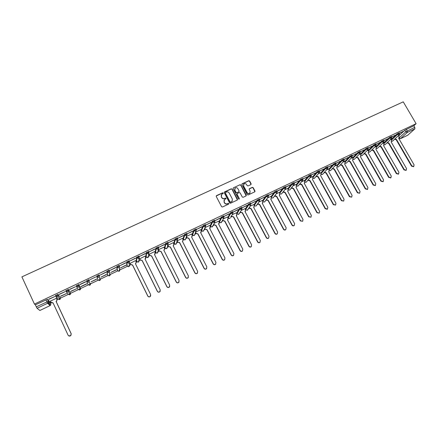 <?xml version="1.0" encoding="UTF-8"?>
<svg xmlns="http://www.w3.org/2000/svg" width="438" height="438" viewBox="0 0 438 438"><rect width="100%" height="100%" fill="white"/><g stroke="black" fill="none" stroke-linecap="round" stroke-linejoin="round"><path stroke-width="0.66" d="M223.227 193.01L222.619 192.797L216.52 195.616L216.241 196.454L221.601 206.698L222.477 206.999L228.576 204.141L228.767 203.555L228.16 203.341L227.371 203.714C226.2 204.124 225.269 203.801 224.579 202.75L224.13 201.896L224.53 199.542L225.904 198.786L225.992 198.272L225.384 198.064L224.595 198.43C223.429 198.836 222.499 198.518 221.809 197.467L221.365 196.618L221.743 194.286L223.145 193.514L223.227 193.01M223.183 193.476L222.531 192.983L216.186 196.016M228.713 204.042L228.067 203.522L227.371 203.714M225.942 198.753L225.291 198.244L224.595 198.43M245.554 209.698L245.225 209.09L248.319 204.305L248.653 204.935L250.864 203.758L250.645 205.378L248.653 204.935L245.554 209.698L247.251 210.278L247.913 209.276M241.705 207.437L239.416 208.521L236.602 213.295M232.748 211.68L230.437 212.769L227.848 217.445M223.698 215.978L221.387 217.056L219.027 221.628M214.587 220.298L212.26 221.371L210.136 225.844M205.406 224.65L203.057 225.729L201.173 230.092M196.142 229.041L193.782 230.12L192.14 234.374M186.807 233.47L184.425 234.544L183.029 238.694M177.395 237.938L174.992 239.011L173.848 243.046M167.902 242.444L165.482 243.512L164.589 247.432M158.337 246.988L155.89 248.05L155.26 251.855M148.685 251.576L146.215 252.627L145.849 256.318M138.961 256.214L136.459 257.248L136.36 260.813M129.155 260.895L126.62 261.902L126.79 265.351M119.563 266.041L119.136 265.346L116.694 266.6L117.143 269.923M107.737 275.195L107.014 272.02L109.588 270.799L109.144 270.076L106.686 271.336L107.419 274.533M97.931 279.849L96.59 276.115L96.918 276.8L99.514 275.568L99.256 277.106L98.813 277.424L96.918 276.8L97.926 279.838L99.765 280.446L100.198 280.134L100.45 278.639M250.864 184.633L251.127 183.818L249.622 180.998L248.768 180.702L242.148 183.763L241.886 184.584L247.251 194.68L248.116 194.976L254.861 191.789L254.993 191.05L253.169 187.639L252.31 187.344L249.348 188.751L249.222 189.479L250.125 191.176L249.78 193.147C248.751 193.793 247.864 193.601 247.12 192.583L243.588 185.936L243.906 183.998C244.941 183.336 245.833 183.517 246.589 184.546L247.18 185.646L248.039 185.947L250.864 184.633M416.1 123.68L34.443 304.076L21.9 276.865L403.25 101.84L416.1 123.68L413.85 125.744L414.791 127.343L414.895 128.838L407.745 135.216M232.107 189.106L231.242 188.811L224.519 191.921L224.245 192.747L229.611 202.947L230.481 203.248L237.204 200.095L237.473 199.263L232.107 189.106L231.144 188.997L224.196 192.298M233.372 187.825L240.04 184.737L240.9 185.039L246.266 195.14L246.14 195.879L243.15 197.303L242.291 197.007L240.106 192.89L239.247 192.594L237.347 193.476L237.078 194.302L239.351 198.595L239.257 199.115L238.557 198.967L233.098 188.647L233.372 187.825L240.04 184.737M398.64 135.983L404.805 130.245L405.747 131.854L414.791 127.343M48.322 303.906L50.14 303.041M50.452 302.893L51.197 302.538M57.055 299.756L58.123 299.247M59.125 298.771L68.268 294.424M69.346 293.909L78.325 289.644M79.481 289.096L88.295 284.903M89.533 284.317L98.189 280.205M99.497 279.581L107.994 275.54M109.374 274.883L117.718 270.919M119.169 270.23L127.359 266.337M128.887 265.609L130.748 264.727M136.245 262.11L136.924 261.787M138.517 261.032L140.319 260.177M145.783 257.577L146.407 257.281M148.071 256.493L149.812 255.666M155.244 253.082L155.819 252.808M158.08 251.735L159.224 251.188M164.628 248.62L165.148 248.373M167.393 247.306L168.559 246.753M173.93 244.201L174.401 243.977M176.629 242.915L177.817 242.351M183.161 239.81L183.582 239.613M185.794 238.562L187.004 237.987M192.315 235.463L192.687 235.283M194.943 234.21L196.114 233.657M201.392 231.144L201.715 230.99M204.026 229.895L205.154 229.359M210.399 226.862L210.678 226.731M213.032 225.614L214.116 225.099M221.973 221.365L223.013 220.872M228.198 218.403L230.103 218.398L228.127 217.976L230.771 213.405L233.005 212.216L232.797 213.837L230.771 213.405L230.437 212.769M230.837 217.149L231.833 216.679M239.635 212.967L240.588 212.518M248.362 208.822L249.271 208.389M257.018 204.705L257.883 204.294M265.609 200.62L266.43 200.232M274.133 196.569L274.911 196.197M282.592 192.55L283.326 192.2M290.985 188.559L291.675 188.231M299.313 184.601L299.964 184.294M307.575 180.675L308.182 180.385M315.776 176.777L316.345 176.503M323.912 172.906L324.443 172.654M331.988 169.068L332.475 168.838M340.003 165.257L340.452 165.049M347.958 161.48L348.363 161.283M355.848 157.729L356.22 157.549M363.682 154.001L364.016 153.847M371.462 150.305L371.752 150.168M34.443 304.076L35.363 304.826L47.37 299.335L49.943 301.804L50.852 303.748M37.082 308.275L39.858 310.471L50.102 305.593L47.643 303.255L37.082 308.275L36.283 306.824L48.29 301.311L50.841 303.726L50.627 305.182L48.185 302.833L48.404 301.333L47.485 299.357M35.363 304.826L36.283 306.824M56.392 298.316L50.474 301.065M48.793 299.373L54.843 296.515L48.722 299.214M59.256 294.424L65.246 291.588L59.179 294.265M60.751 296.252L66.62 293.465L60.679 296.099M69.62 289.513L75.566 286.698L69.549 289.354M70.901 291.434L76.716 288.675L70.83 291.281M79.82 284.492L85.717 281.7M80.888 286.507L86.664 283.769M90.025 279.658L95.856 276.898L90.025 279.658M96.661 279.209L90.945 281.919L96.59 279.055M105.98 272.299L100.192 275.037L105.903 272.14M106.511 274.533L100.839 277.227L106.439 274.385M115.944 267.58L110.206 270.295L115.873 267.421M116.273 269.901L110.65 272.567L116.201 269.753M125.826 262.899L120.138 265.592L125.75 262.745M125.958 265.302L120.379 267.952L125.887 265.154M135.627 258.261L129.982 260.933L135.55 258.108M135.561 260.648L130.064 263.353M145.339 253.657L139.744 256.307L145.263 253.509M145.093 256.115L139.634 258.814M154.975 249.096L149.424 251.724L154.899 248.948M154.548 251.62L149.128 254.308M164.524 244.574L159.027 247.18L164.453 244.42M163.927 247.163L158.54 249.66M174.001 240.09L168.542 242.668L173.924 239.936M173.229 242.74L167.885 245.225M183.396 235.639L177.981 238.201L183.319 235.491M182.454 238.36L177.237 240.791M192.709 231.226L187.344 233.766L192.632 231.078M191.609 234.012L186.604 236.345M201.951 226.851L196.629 229.37L201.874 226.703M200.686 229.704L195.895 231.937M211.116 222.509L205.838 225.012L211.039 222.367M209.692 225.428L205.11 227.563M220.204 218.206L214.97 220.686L220.128 218.058M218.628 221.185L214.253 223.227M229.222 213.936L224.032 216.394L229.145 213.793M227.486 216.98L223.32 218.923M238.168 209.703L233.016 212.14L238.091 209.556M236.279 212.808L232.315 214.653M247.037 205.499L241.94 207.902L246.961 205.356M245.001 208.663L241.234 210.421M250.837 203.703L256.016 201.069L250.815 203.665M253.657 204.557L250.087 206.221M259.657 199.525L264.755 196.93L259.625 199.46M262.242 200.484L258.863 202.055M268.412 195.381L273.427 192.829L268.363 195.293M270.761 196.438L267.574 197.921M277.09 191.269L282.034 188.756L277.03 191.16M279.214 192.424L276.214 193.82M285.702 187.19L290.569 184.71L285.636 187.064M287.596 188.444L284.788 189.753M295.918 184.497L293.296 185.717M294.248 183.144L298.721 180.85M298.798 180.987L294.172 183.007M304.18 180.576L301.733 181.71M302.724 179.131L307.115 176.881M307.191 177.018L302.647 178.994M312.371 176.689L310.104 177.74M311.139 175.145L315.437 172.939M315.513 173.076L311.062 175.008M316.433 176.038L318.202 176.678L333.581 204.464L335.618 205.039L335.973 203.287L320.594 175.539L321.12 173.941L320.545 172.786L318.415 173.798M319.483 171.198L323.698 169.024M323.775 169.161L319.406 171.061M328.577 168.997L326.66 169.884M327.761 167.272L331.894 165.148M331.971 165.279L327.684 167.141M336.581 165.197L334.84 166.002M335.979 163.385L340.03 161.293M340.102 161.43L335.902 163.248M344.531 161.425L342.954 162.153M344.131 159.525L348.1 157.472M348.177 157.609L344.054 159.388M352.42 157.68L351.013 158.332M352.223 155.693L356.105 153.683M356.182 153.815L352.147 155.556M360.25 153.968L359.007 154.537M360.25 151.893L364.055 149.922M364.131 150.053L360.173 151.756M368.019 150.278L366.935 150.771M368.216 148.121L371.944 146.183M372.021 146.319L368.139 147.984M375.733 146.62L374.808 147.037M376.122 144.376L379.768 142.481M379.845 142.613L376.045 144.244M379.669 146.166L381.295 146.659L396.669 173.393L398.607 173.974L398.925 172.282L383.546 145.586L384.006 144.058L383.431 142.947L382.62 143.33M383.967 140.658L387.537 138.802M387.614 138.934L383.891 140.527M390.986 139.377L390.378 139.651M383.83 143.746L389.727 138.118L395.251 135.15M395.322 135.282L391.676 136.842M391.101 139.569L397.129 133.88L397.463 134.455L399.533 133.404M383.502 143.182L389.393 137.543L389.727 138.118L391.326 138.693L391.807 137.067M375.853 146.823L381.597 141.228L381.931 141.808L384.022 140.757M368.139 150.491L373.745 144.945L374.079 145.531L376.176 144.474M360.375 154.187L365.834 148.69L366.168 149.276L368.276 148.225M352.552 157.91L357.857 152.468L358.191 153.054L360.31 151.997M344.668 161.666L349.82 156.267L350.154 156.859L352.283 155.802M336.723 165.444L341.722 160.1L342.056 160.697L344.197 159.64M328.719 169.254L333.564 163.965L333.898 164.562L336.045 163.505M320.654 173.098L325.335 167.858L325.669 168.455L327.832 167.398M312.529 176.968L317.046 171.778L317.38 172.38L319.554 171.324M304.339 180.872L308.697 175.731L309.025 176.339L311.21 175.277M296.088 184.803L300.276 179.717L300.605 180.325L302.8 179.268M287.771 188.767L291.785 183.736L292.119 184.349L294.325 183.287M279.395 192.769L283.233 187.782L283.567 188.4L285.779 187.333M270.952 196.799L274.61 191.866L274.944 192.485L277.172 191.417M262.444 200.861L265.915 195.978L266.249 196.602L268.489 195.534M253.87 204.957L257.155 200.128L257.484 200.752L259.739 199.679M250.591 203.232L248.319 204.305M88.038 284.536L86.406 280.933L86.735 281.623L89.352 280.38L89.1 281.913L88.64 282.253L86.735 281.623L88.038 284.536L89.889 285.149L90.337 284.82L90.578 283.331M78.774 284.547L79.103 285.237L78.856 286.759L78.38 287.12L76.458 286.49L76.135 285.795L78.774 284.547L80.63 288.056L80.389 289.54L79.924 289.885L78.063 289.277L76.562 286.671M66.094 291.385L65.771 290.701L68.438 289.441L70.595 292.825L70.365 294.298L69.877 294.67L68.005 294.057L66.379 291.785M55.637 296.329L55.319 295.65L58.008 294.374L60.477 297.648M80.964 286.655L86.735 283.923M399.483 133.311L403.338 131.318L399.407 133.185M398.531 135.796L398.076 135.999M399.204 132.829L397.129 133.88M391.473 136.492L389.393 137.543M383.688 140.176L381.597 141.228M375.848 143.894L373.745 144.945M367.942 147.639L365.834 148.69M359.976 151.411L357.857 152.468M351.949 155.216L349.82 156.267M343.863 159.049L341.722 160.1M335.711 162.909L333.564 163.965M327.498 166.801L325.335 167.858M319.22 170.721L317.046 171.778M310.876 174.674L308.697 175.731M302.466 178.66L300.276 179.717M293.991 182.673L291.785 183.736M285.45 186.719L283.233 187.782M276.838 190.798L274.61 191.866M268.16 194.91L265.915 195.978M259.406 199.06L257.155 200.128M99.508 275.557L99.07 274.845L96.59 276.115M89.352 280.38L88.909 279.658L86.406 280.933M413.85 125.744L404.805 130.245M48.224 302.866L48.799 302.592M79.902 284.645L85.788 281.858M221.272 194.97L221.365 196.618M224.508 198.611C223.336 199.022 222.411 198.699 221.721 197.653L221.278 196.799M224.059 200.199L224.13 201.896M227.278 203.889C226.107 204.3 225.181 203.982 224.491 202.931L224.042 202.077M237.407 199.936L232.009 189.298M225.565 192.419L225.373 192.999L230.081 201.951L230.689 202.159L231.97 201.475L232.386 199.104L229.167 192.994C228.483 191.954 227.557 191.63 226.391 192.036L225.565 192.419M225.329 192.715L225.373 192.999M232.337 201.042L230.591 202.334L229.983 202.126L225.28 193.185M246.194 195.824L240.796 185.23L239.936 184.935M237.035 193.826L236.98 194.488L239.351 198.595M239.279 199.093L239.247 198.775M237.85 188.636C237.089 187.595 236.186 187.415 235.14 188.099L234.823 190.037L236.066 192.386L236.931 192.687L238.973 191.713L239.093 190.979L237.85 188.636M234.757 188.625L234.823 190.037M239.033 191.647L236.827 192.873L235.967 192.572L234.724 190.229M243.533 184.497L243.588 185.936M250.032 192.879L249.671 193.333C248.636 193.974 247.749 193.788 247.01 192.769L243.479 186.128M254.905 191.745L253.049 187.831L252.195 187.53L249.184 188.986M251.051 184.497L249.507 181.195L248.653 180.899L241.836 184.113M56.338 298.196L57 299.608L56.781 301.076L56.168 301.525L56.683 300.966L56.896 299.499L56.283 298.185M50.425 300.966L51.038 302.28L53.036 302.855L68.109 335.207C68.799 336.214 69.669 336.351 70.732 335.623L71.148 333.712L56.064 301.415M56.168 301.525L71.23 333.778L70.814 335.689L68.618 335.809M53.097 302.986L51.35 302.707M136.278 262.526L135.473 263.78M130.053 263.178L130.672 264.442L132.583 265.001L147.798 295.962C148.427 296.882 149.227 297.052 150.201 296.466L150.634 294.566L135.413 263.654L135.879 263.353L136.147 261.836L135.528 260.583M150.749 295.612L150.174 296.581C149.205 297.161 148.405 296.997 147.781 296.072L132.583 265.154L130.672 264.442M130.026 263.276L130.672 264.596M145.799 258.091L145.022 259.236L145.684 257.309L145.066 256.055M139.634 258.634L140.253 259.887L142.158 260.446L157.384 291.237C158.008 292.151 158.802 292.321 159.761 291.752L160.198 289.852L145.055 259.066M138.72 256.788L138.912 257.166M160.27 291.035L159.728 291.872C158.764 292.442 157.976 292.272 157.357 291.358L142.142 260.605L140.253 259.887M139.602 258.748L140.242 260.046M155.244 253.69L154.494 254.73L155.145 252.814L154.526 251.565M149.139 254.122L149.758 255.37L151.647 255.929L166.894 286.556C167.508 287.459 168.296 287.635 169.249 287.076L169.681 285.182L154.526 254.56M148.214 252.266L148.526 252.89M169.714 286.474L169.199 287.202C168.247 287.761 167.464 287.585 166.851 286.682L151.625 256.093L149.758 255.37M149.101 254.254L149.736 255.535M158.561 249.649L159.186 250.892L161.064 251.45L176.322 281.913C176.936 282.811 177.713 282.986 178.655 282.439L179.087 280.55L163.823 250.136L164.245 249.868L164.524 248.351L163.905 247.114M164.606 249.31L163.889 250.257M179.076 281.93L178.594 282.57C177.653 283.118 176.875 282.943 176.262 282.045L161.025 251.62L159.186 250.892M158.512 249.791L159.147 251.062M167.907 245.214L168.531 246.452L170.404 247.01L185.674 277.309C186.276 278.196 187.048 278.376 187.984 277.84L188.411 275.956L173.141 245.702L173.552 245.45L173.831 243.933L173.207 242.701M173.886 244.957L173.202 245.827M188.367 277.413L187.913 277.977C186.977 278.508 186.21 278.333 185.602 277.446L170.355 247.18L168.531 246.452M167.853 245.368L168.488 246.627M177.209 240.873L177.801 242.044L179.662 242.603L194.943 272.743C195.545 273.624 196.312 273.799 197.237 273.279L197.664 271.401L182.378 241.305L182.777 241.059L183.057 239.548L182.438 238.321M183.089 240.632L182.443 241.426M197.576 272.912L197.155 273.421C196.229 273.942 195.468 273.761 194.866 272.885L179.602 242.778L177.801 242.044M177.155 241.053L177.746 242.225M186.484 236.668L186.999 237.675L188.849 238.228L204.141 268.215C204.743 269.085 205.499 269.266 206.413 268.751L206.84 266.884L191.543 236.947L191.932 236.706L192.211 235.195L191.592 233.98M192.222 236.334L191.603 237.067M206.72 268.445L206.32 268.899C205.406 269.414 204.65 269.233 204.048 268.357L188.778 238.414L186.999 237.675M186.418 236.849L186.933 237.856M195.671 232.463L196.12 233.339L197.96 233.892L213.262 263.72C213.859 264.585 214.609 264.766 215.518 264.262L215.939 262.4L200.637 232.622L201.294 230.881L200.67 229.671M201.277 232.063L200.697 232.742M215.786 263.999L215.414 264.415C214.505 264.919 213.755 264.738 213.158 263.873L197.877 234.084L196.12 233.339M195.594 232.655L196.043 233.531M204.776 228.28L205.17 229.041L206.999 229.594L222.312 259.263C222.904 260.123 223.648 260.309 224.546 259.811L224.962 257.955L209.654 228.329L210.3 226.599L209.676 225.395M210.262 227.826L209.714 228.45M224.787 259.586L224.431 259.969C223.533 260.462 222.789 260.281 222.197 259.422L206.906 229.786L205.17 229.041M204.688 228.472L205.077 229.233M213.799 224.108L214.144 224.776L215.967 225.324L231.286 254.845C231.877 255.699 232.616 255.88 233.503 255.398L233.919 253.547L218.595 224.075L219.235 222.356L218.611 221.157M219.175 223.61L218.655 224.19M233.717 255.206L233.377 255.557C232.49 256.044 231.751 255.858 231.16 255.004L215.863 225.521L214.144 224.776M213.7 224.305L214.045 224.973M222.745 219.958L223.051 220.544L224.864 221.091L240.188 250.459C240.774 251.308 241.508 251.489 242.389 251.012L242.8 249.173L227.47 219.854L228.099 218.146L227.475 216.952M228.017 219.433L227.53 219.964M242.575 250.854L242.252 251.182C241.371 251.658 240.637 251.472 240.051 250.624L224.749 221.294L223.051 220.544M222.635 220.166L222.937 220.747M231.614 215.835L231.883 216.345L233.684 216.898L249.019 246.112C249.6 246.95 250.328 247.136 251.204 246.665L251.609 244.837L236.274 215.666L236.892 213.968L236.263 212.78M236.788 215.277L236.334 215.775M251.363 246.534L251.056 246.84C250.18 247.306 249.457 247.12 248.872 246.282L233.558 217.1L231.883 216.345M231.494 216.043L231.757 216.553M240.407 211.735L240.643 212.184L242.438 212.731L257.779 241.798C258.36 242.63 259.082 242.816 259.948 242.356L260.347 240.528L245.006 211.51L245.614 209.818L244.99 208.641M245.494 211.154L245.066 211.62M260.084 242.241L259.789 242.532C258.924 242.991 258.201 242.805 257.626 241.973L242.302 212.939L240.643 212.184M240.276 211.948L240.511 212.392M249.129 207.661L251.122 208.597L266.468 237.516C267.049 238.343 267.766 238.529 268.62 238.08L269.02 236.263L253.668 207.388L254.27 205.707L253.64 204.535M254.133 207.059L253.728 207.492M268.74 237.987L268.456 238.256C267.596 238.71 266.879 238.524 266.304 237.697L250.979 208.811L249.337 208.05M248.987 207.875L249.195 208.264M257.779 203.61L259.739 204.497L275.091 233.268C275.666 234.095 276.378 234.281 277.227 233.832L277.621 232.025L262.263 203.298L262.855 201.628L262.231 200.456M262.701 202.997L262.324 203.402M277.325 233.761L277.051 234.018C276.203 234.467 275.491 234.275 274.916 233.454L259.581 204.716L257.966 203.955M257.626 203.829L257.812 204.174M266.364 199.586L268.286 200.429L283.643 229.058C284.218 229.873 284.924 230.065 285.768 229.621L286.156 227.82L270.793 199.235L271.374 197.582L270.75 196.416M271.204 198.961L270.848 199.339M285.844 229.561L285.576 229.813C284.738 230.251 284.032 230.065 283.457 229.249L268.122 200.653L266.523 199.887M266.2 199.81L266.359 200.111M274.872 195.594L276.767 196.394L292.13 224.88C292.699 225.69 293.4 225.877 294.237 225.444L294.621 223.654L279.258 195.211L279.827 193.563L279.198 192.402M279.647 194.959L279.313 195.315M294.298 225.4L294.04 225.641C293.203 226.074 292.502 225.882 291.938 225.072L276.592 196.624L274.84 196.076L275.009 195.852M283.315 191.625L285.182 192.391L300.55 220.73L302.642 221.299L303.019 219.515L287.651 191.214L288.215 189.577L287.585 188.428M288.018 190.984L287.706 191.313M302.691 221.267L300.348 220.927L285.001 192.621L283.255 192.079L283.435 191.849M291.692 187.688L293.537 188.417L308.905 216.618L310.98 217.188L311.352 215.408L295.984 187.25L296.537 185.624L295.907 184.475M296.329 187.037L296.039 187.349M311.013 217.166L308.691 216.821L293.34 188.652L291.604 188.11L291.796 187.875M300.003 183.774L301.82 184.475L317.194 212.534L319.258 213.109L319.625 211.335L304.251 183.319L304.793 181.699L304.169 180.56M304.574 183.122L304.306 183.412M319.275 213.092L316.97 212.742L301.618 184.71L299.888 184.174L300.09 183.933M308.248 179.892L310.044 180.56L325.418 208.483L327.465 209.057L327.832 207.294L312.453 179.416L312.989 177.806L312.36 176.667M327.235 209.265L325.188 208.696L309.83 180.806L308.111 180.264L308.319 180.023M335.601 205.05L333.34 204.677L317.983 176.925L316.269 176.388L316.488 176.142M324.547 172.205L326.299 172.824L341.678 200.478L343.699 201.053L344.054 199.306L328.675 171.696L329.19 170.103L328.566 168.98M343.666 201.08L341.426 200.697L326.069 173.076L324.366 172.539L324.596 172.287M332.606 168.406L334.336 169.002L349.716 196.52L351.725 197.095L352.07 195.359L336.691 167.88L337.2 166.298L336.576 165.181M351.67 197.138L349.458 196.739L334.095 169.254L332.404 168.723L332.639 168.466M340.6 164.633L342.308 165.208L357.687 192.589L359.686 193.169L360.031 191.439L344.651 164.097L345.149 162.52L344.52 161.408M359.614 193.229L357.424 192.819L342.062 165.465L340.375 164.929L340.622 164.672M348.533 160.883L350.225 161.441L365.604 188.69L367.591 189.271L367.925 187.552L352.546 160.335L353.039 158.775L352.409 157.664M367.498 189.347L365.33 188.92L349.967 161.704L348.292 161.168L348.544 160.91M356.406 157.165L358.081 157.702L373.461 184.825L375.432 185.4L375.76 183.692L360.386 156.607L360.868 155.052L360.239 153.952M375.322 185.493L373.176 185.06L357.813 157.97L356.143 157.434M364.219 153.475L365.878 153.995L381.252 180.987L383.217 181.562L383.54 179.859L368.161 152.906L368.637 151.362L368.013 150.261M383.091 181.666L380.961 181.222L365.604 154.264L363.945 153.738M365.604 154.264L365.878 153.995M371.971 149.807L373.614 150.311L388.988 177.176L390.942 177.751L391.26 176.06L375.886 149.232L376.351 147.694L375.722 146.604M390.8 177.866L388.692 177.417L373.335 150.584L371.692 150.075M373.335 150.584L373.614 150.311M398.449 174.094L396.363 173.64L381.005 146.933L379.385 146.44M381.005 146.933L381.295 146.659M387.307 142.553L388.917 143.029L404.29 169.637L406.218 170.218L406.53 168.537L391.156 141.967L391.605 140.445L390.981 139.361M406.048 170.355L403.978 169.889L388.621 143.308L387.017 142.832M388.621 143.308L388.917 143.029M394.89 138.966L396.483 139.432L411.857 165.914L413.773 166.495L414.074 164.819L398.706 138.375L399.149 136.859L398.525 135.785M413.587 166.637L411.534 166.166L396.182 139.711L394.589 139.246M396.182 139.711L396.483 139.432M236.931 213.908L239.745 209.15L242.028 208.077M236.553 213.207L236.876 213.821L238.579 214.406L239.252 213.333M228.176 218.058L227.804 217.357M219.356 222.247L221.716 217.691L224.032 216.618M218.989 221.546L219.312 222.165L221.031 222.756L221.71 221.519M210.464 226.462L212.589 222.011L214.921 220.938M210.098 225.767L210.421 226.391L212.151 226.977L212.83 225.652M201.502 230.716L203.391 226.369L205.734 225.296M201.141 230.021L201.458 230.645L203.199 231.237L203.905 230.153M192.463 235.003L194.111 230.766L196.476 229.693M192.107 234.308L192.43 234.938L194.176 235.529L194.888 234.341M183.358 239.323L184.759 235.195L187.141 234.122M183.002 238.633L183.319 239.263L185.077 239.86L185.789 238.557M174.171 243.681L175.326 239.663L177.724 238.595M173.82 242.991L174.143 243.627L175.906 244.223L176.607 242.794M164.912 248.072L165.81 244.169L168.236 243.106M164.568 247.382L164.885 248.023L166.664 248.62L167.338 247.054M155.578 252.502L156.218 248.713L158.666 247.656M155.238 251.812L155.556 252.458L157.341 253.054L157.97 251.341M146.172 256.964L146.544 253.295L149.035 252.118L148.389 253.914L146.544 253.295L146.215 252.627M145.827 256.279L146.15 256.925L147.945 257.528L148.471 255.912M136.683 261.464L136.787 257.916L139.295 256.728L138.643 258.535L136.787 257.916L136.459 257.248M136.344 260.78L136.661 261.431L138.468 262.034L138.835 261.782L138.901 260.5M127.113 266.003L126.949 262.576L129.478 261.376L128.816 263.2L126.949 262.576L126.62 261.902M126.779 265.324L127.102 265.976L128.914 266.583L129.292 266.315L129.56 264.809L129.259 265.105M117.466 270.58L117.023 267.279L119.574 266.069L119.306 267.613L118.901 267.903L117.023 267.279L116.694 266.6M117.138 269.901L117.455 270.558L119.278 271.166L119.935 269.381M107.414 274.517L107.732 275.179L109.566 275.787L109.976 275.491L110.234 273.991M399.242 137.85L405.747 131.854L407.329 132.429L400.518 138.654L407.92 135.128M414.895 128.838L407.329 132.429L407.22 130.94L406.278 129.325M391.424 140.133L397.463 134.455L399.21 134.937L399.494 133.338L399.16 132.763M376.176 147.387L381.931 141.808L383.704 142.29L383.984 140.686L383.65 140.105M368.467 151.061L374.079 145.531L375.864 146.007L376.138 144.403L375.804 143.823M360.698 154.756L366.168 149.276L367.964 149.752L368.232 148.148L367.898 147.562M352.875 158.485L358.191 153.054L359.998 153.53L360.266 151.92L359.932 151.334M344.991 162.241L350.154 156.859L351.977 157.335L352.24 155.725L351.906 155.134M337.046 166.024L342.056 160.697L343.89 161.168L344.148 159.558L343.814 158.967M329.042 169.84L333.898 164.562L335.743 165.033L335.995 163.418L335.661 162.821M320.977 173.683L325.669 168.455L327.531 168.926L327.783 167.311L327.449 166.714M312.852 177.554L317.38 172.38L319.253 172.851L319.505 171.236L319.171 170.634M304.662 181.463L309.025 176.339L310.914 176.804L311.161 175.189L310.827 174.581M296.411 185.4L300.605 180.325L302.505 180.79L302.751 179.169L302.417 178.562M288.1 189.364L292.119 184.349L294.035 184.809L294.27 183.188L293.936 182.575M279.718 193.366L283.567 188.4L285.494 188.855L285.729 187.234L285.395 186.621M271.275 197.401L274.944 192.485L276.887 192.934L277.117 191.318L276.783 190.7M262.767 201.464L266.249 196.602L268.209 197.051L268.434 195.43L268.1 194.811M254.193 205.564L257.484 200.752L259.46 201.195L259.685 199.575L259.351 198.951M239.416 208.521L239.745 209.15L241.497 209.753L241.973 207.968L241.639 207.338M221.387 217.056L221.716 217.691L223.484 218.299L223.971 216.498L223.637 215.863M212.26 221.371L212.589 222.011L214.368 222.619L214.855 220.818L214.527 220.177M203.057 225.729L203.391 226.369L205.176 226.983L205.674 225.17L205.34 224.524M193.782 230.12L194.111 230.766L195.906 231.379L196.41 229.556L196.076 228.91M184.425 234.544L184.759 235.195L186.561 235.808L187.07 233.985L186.736 233.334M177.417 237.861L177.719 238.453M174.992 239.011L175.326 239.663L177.138 240.276L177.653 238.447L177.319 237.79M167.929 242.356L168.23 242.953M165.482 243.512L165.81 244.169L167.639 244.787L168.159 242.948L167.825 242.291M158.353 246.884L158.66 247.497M155.89 248.05L156.218 248.713L158.052 249.331L158.583 247.481L158.249 246.824M148.701 251.45L149.013 252.074M138.966 256.06L139.279 256.69M129.15 260.709L129.462 261.349M106.686 271.336L107.014 272.02L108.898 272.644L109.325 272.337L109.144 270.076M76.458 286.49L79.103 285.237L80.63 288.056M68.438 289.441L70.595 292.825M58.008 294.374L60.471 297.632L60.252 299.099L59.743 299.488L57.86 298.875L56.135 296.904M55.642 296.345L58.331 295.075L58.106 296.581L57.586 296.98L55.642 296.345M66.1 291.396L68.766 290.131L68.531 291.648L68.027 292.026L66.1 291.396M109.588 270.799L109.325 272.337L109.976 275.491L108.909 275.924M158.687 247.547L157.68 252.825L156.476 253.159M168.258 243.013L166.993 248.401L165.745 248.707M177.751 238.513L176.224 244.01L174.926 244.289M187.163 234.056L185.383 239.657L184.031 239.898M196.498 229.638L194.472 235.337L193.054 235.534M205.756 225.252L205.471 226.791L203.484 231.05L202 231.198M214.938 220.9L214.653 222.438L212.43 226.796L210.87 226.884M224.048 216.591L223.763 218.119L221.299 222.581L219.662 222.592M230.519 217.412L232.797 213.837L233.005 212.216L232.677 211.581M242.039 208.066L241.754 209.588L238.83 214.242L237.046 214.067M259.756 199.712L259.46 201.195L256.093 206.035L254.33 205.838M256.509 205.247L256.093 206.035L254.341 205.876M268.554 195.693L268.209 197.051L264.623 201.978L262.953 201.863M265.028 201.245L264.623 201.978L262.964 201.913M277.27 191.713L276.887 192.934L273.082 197.954L271.489 197.894M273.487 197.27L273.082 197.954L271.505 197.949M285.905 187.76L285.494 188.855L281.481 193.963L279.959 193.935M281.793 193.563L281.481 193.963L279.97 194.001M294.456 183.829L289.814 189.999L288.357 190.01M290.115 189.632L289.814 189.999L288.363 190.076M302.932 179.919L298.081 186.068L296.685 186.101M298.371 185.728L296.69 186.177M311.33 176.027L306.288 182.164L304.947 182.219M306.562 181.847L304.947 182.301M319.663 172.156L314.429 178.293L313.143 178.37M314.692 177.998L313.143 178.447M327.92 168.307L322.51 174.45L321.278 174.538M322.762 174.176L321.273 174.625M336.116 164.48L330.531 170.634L329.349 170.738M330.772 170.377L329.343 170.825M344.246 160.675L338.492 166.845L337.359 166.966M338.722 166.61L337.348 167.053M352.316 156.886L346.392 163.089L345.303 163.221M346.611 162.865L345.292 163.308M360.321 153.125L354.233 159.361L353.192 159.498M354.441 159.153L353.176 159.591M368.265 149.391L362.018 155.66L361.016 155.802M362.215 155.463L361 155.895M376.149 145.673L369.743 151.986L368.785 152.134M369.929 151.8L368.769 152.227M383.973 141.983L377.408 148.334L376.499 148.493M377.589 148.164L376.477 148.586M391.742 138.32L385.024 144.715L384.148 144.879M385.194 144.551L384.126 144.973M399.451 134.68L392.579 141.124L391.747 141.288M392.744 140.965L391.72 141.381M45.946 299.822L47.643 303.255L48.185 302.833L48.29 301.311L47.37 299.335M398.909 138.271L400.244 138.742M407.844 135.183L400.441 138.709L399.018 138.173M39.88 310.482L50.124 305.582M365.33 188.92L365.604 188.69M373.176 185.06L373.461 184.825M365.527 154.296L365.801 154.028M380.961 181.222L381.252 180.987M373.258 150.617L373.537 150.349M388.692 177.417L388.988 177.176M380.934 146.965L381.219 146.692M396.363 173.64L396.669 173.393M388.55 143.341L388.845 143.067M403.978 169.889L404.29 169.637M396.111 139.744L396.412 139.465M411.534 166.166L411.857 165.914M57.887 294.347L58.106 296.581L60.252 299.099L59.218 299.63M68.317 289.409L68.531 291.648L70.365 294.298L69.324 294.812M78.659 284.514L78.856 286.759L80.389 289.54L79.349 290.027M88.909 279.658L89.1 281.913L90.337 284.82L89.286 285.291M99.07 274.845L99.256 277.106L100.198 280.134L99.141 280.588M119.136 265.346L119.673 270.887L118.588 271.297M129.04 260.654L129.369 261.327L129.292 266.315L128.186 266.709M138.857 256.006L139.185 256.673L138.835 261.782L137.696 262.159M148.597 251.396L148.925 252.058L148.296 257.287L147.13 257.643M250.531 203.128L250.864 203.758L250.645 205.378L247.497 210.125L245.641 209.835M391.435 136.421L391.769 136.995M367.312 189.501L367.591 189.271M375.147 185.635L375.432 185.4M382.921 181.797L383.217 181.562M390.641 177.992L390.942 177.751M398.301 174.214L398.607 173.974M405.9 170.464L406.218 170.218M413.445 166.741L413.773 166.495"/></g></svg>
